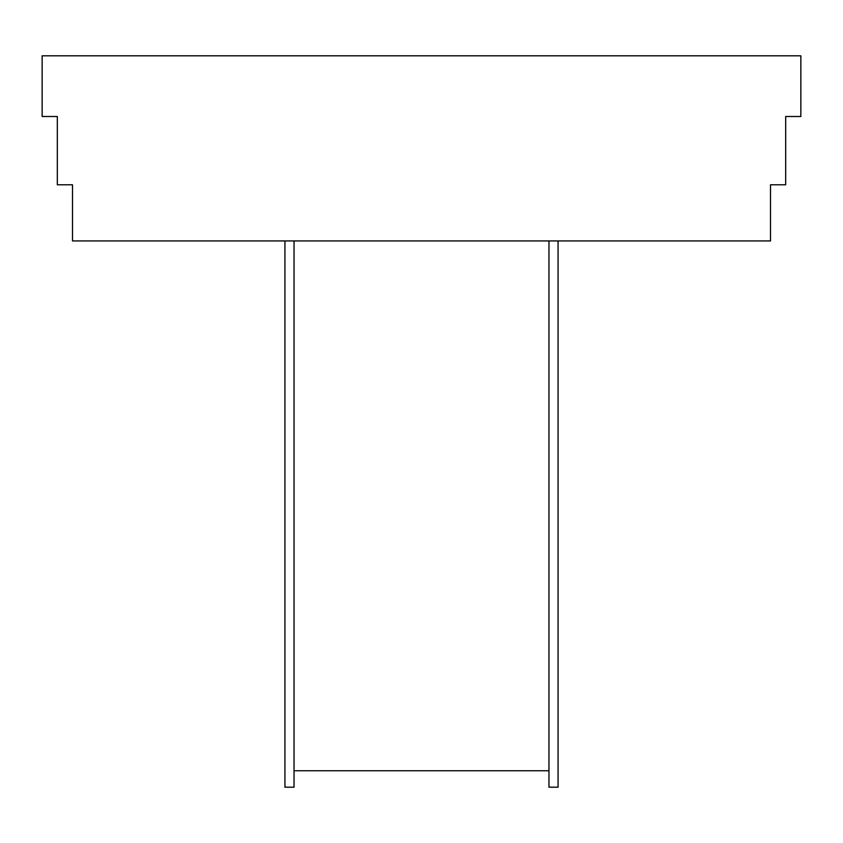 <?xml version="1.0" encoding="UTF-8"?>
<svg xmlns="http://www.w3.org/2000/svg" width="843" height="843" viewBox="0 0 843 843"><rect width="100%" height="100%" fill="white"/><g stroke="black" fill="none" stroke-linecap="round" stroke-linejoin="round"><path stroke-width="1.26" d="M294.038 240.929L294.038 787.193L284.934 787.193L284.934 240.929M800.85 116.503L800.85 55.807L42.15 55.807L42.15 116.503L57.324 116.503L57.324 184.786L72.498 184.786L72.498 240.929L770.502 240.929L770.502 184.786L785.676 184.786L785.676 116.503L800.85 116.503M548.962 240.929L548.962 787.193L558.066 787.193L558.066 240.929M548.962 770.744L294.038 770.744"/></g></svg>
